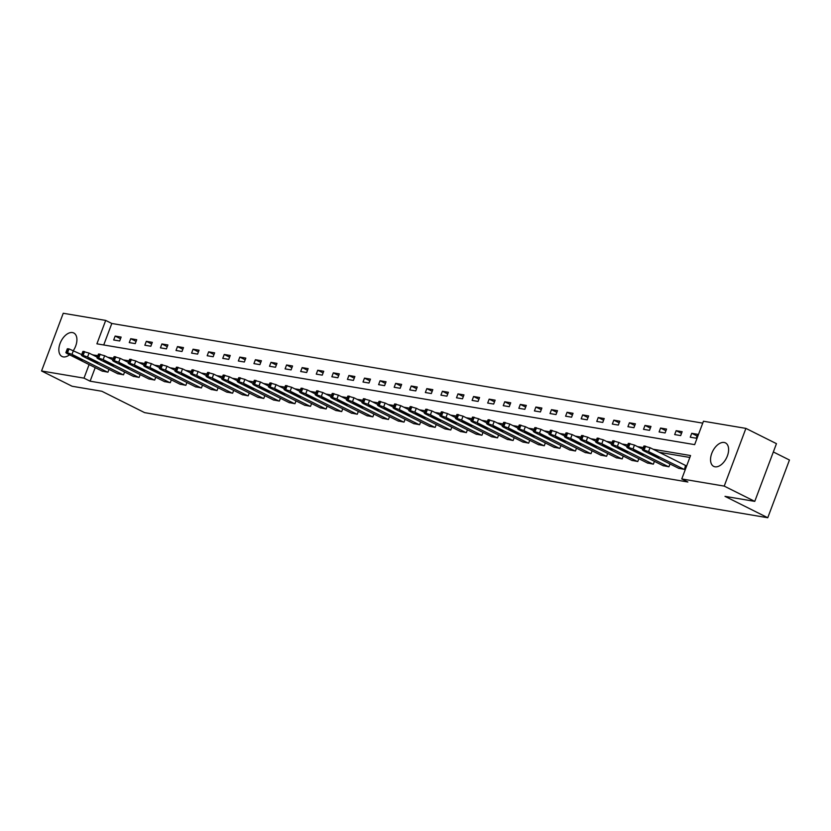 <?xml version="1.0" encoding="UTF-8"?>
<svg xmlns="http://www.w3.org/2000/svg" width="831" height="831" viewBox="0 0 831 831"><rect width="100%" height="100%" fill="white"/><g stroke="black" fill="none" stroke-linecap="round" stroke-linejoin="round"><path stroke-width="1.25" d="M715.003 466.804A13.13 7.676 116.6 0 1 713.704 466.388A13.13 7.676 116.6 0 1 712.219 452.261A13.13 7.676 116.6 0 1 724.154 442.476A13.13 7.676 116.6 0 1 725.453 442.892A13.13 7.676 116.6 0 1 726.938 457.019A13.13 7.676 116.6 0 1 715.003 466.804M69.524 354.785A13.13 7.676 116.6 0 1 63.312 356.904A13.13 7.676 116.6 0 1 62.013 356.478A13.13 7.676 116.6 0 1 60.518 342.351A13.13 7.676 116.6 0 1 72.453 332.566A13.13 7.676 116.6 0 1 73.751 332.992A13.13 7.676 116.6 0 1 73.429 350.453L71.996 354.37L67.55 352.811L65.846 352.676L66.999 353.528L102.452 371.249M773.339 451.96L789.45 460.021L767.761 517.734L144.625 412.643L101.86 391.266L72.1 386.249L41.55 370.979L63.239 313.266L105.693 320.423L96.905 343.826L694.664 444.637L703.452 421.234L745.906 428.391L724.217 486.104L681.763 478.947L690.561 455.554L653.093 449.239M702.735 423.135L111.811 323.477L105.693 320.423M724.217 486.104L754.766 501.373L776.455 443.661L745.906 428.391M111.811 323.477L103.73 344.979M113.681 339.972L119.674 340.98L121.139 337.085L115.145 336.067L113.681 339.972M129.262 342.601L135.256 343.608L136.72 339.713L130.727 338.695L129.262 342.601M144.843 345.229L150.837 346.236L152.312 342.341L146.318 341.323L144.843 345.229M160.435 347.857L166.429 348.864L167.893 344.969L161.9 343.951L160.435 347.857M176.016 350.485L182.01 351.492L183.474 347.597L177.481 346.579L176.016 350.485M191.597 353.113L197.591 354.12L199.056 350.225L193.062 349.207L191.597 353.113M207.179 355.741L213.172 356.748L214.637 352.853L208.643 351.835L207.179 355.741M222.76 358.369L228.754 359.376L230.229 355.481L224.235 354.463L222.76 358.369M238.352 360.997L244.345 362.004L245.81 358.109L239.816 357.091L238.352 360.997M253.933 363.625L259.926 364.632L261.391 360.737L255.397 359.719L253.933 363.625M269.514 366.253L275.508 367.26L276.972 363.365L270.979 362.347L269.514 366.253M285.095 368.881L291.089 369.888L292.554 365.993L286.56 364.975L285.095 368.881M300.677 371.509L306.67 372.517L308.145 368.621L302.152 367.603L300.677 371.509M316.268 374.137L322.262 375.145L323.726 371.249L317.733 370.231L316.268 374.137M331.849 376.765L337.843 377.773L339.308 373.877L333.314 372.859L331.849 376.765M347.431 379.393L353.424 380.401L354.889 376.505L348.895 375.487L347.431 379.393M363.012 382.021L369.006 383.029L370.47 379.133L364.477 378.115L363.012 382.021M378.593 384.649L384.587 385.657L386.051 381.761L380.058 380.743L378.593 384.649M394.185 387.277L400.178 388.285L401.643 384.389L395.649 383.371L394.185 387.277M409.766 389.905L415.76 390.913L417.224 387.017L411.231 386L409.766 389.905M425.347 392.533L431.341 393.541L432.806 389.646L426.812 388.628L425.347 392.533M440.929 395.161L446.922 396.169L448.387 392.274L442.393 391.256L440.929 395.161M456.51 397.789L462.503 398.797L463.968 394.902L457.974 393.884L456.51 397.789M472.101 400.417L478.095 401.425L479.56 397.53L473.566 396.512L472.101 400.417M487.683 403.045L493.676 404.053L495.141 400.158L489.147 399.14L487.683 403.045M503.264 405.673L509.258 406.681L510.722 402.786L504.729 401.768L503.264 405.673M518.845 408.301L524.839 409.309L526.303 405.414L520.31 404.396L518.845 408.301M534.426 410.93L540.42 411.937L541.885 408.042L535.891 407.024L534.426 410.93M550.018 413.558L556.012 414.565L557.476 410.67L551.483 409.652L550.018 413.558M565.599 416.186L571.593 417.193L573.058 413.298L567.064 412.28L565.599 416.186M581.181 418.814L587.174 419.821L588.639 415.926L582.645 414.908L581.181 418.814M596.762 421.442L602.755 422.449L604.22 418.554L598.227 417.536L596.762 421.442M612.343 424.07L618.337 425.077L619.801 421.182L613.808 420.164L612.343 424.07M627.924 426.698L633.918 427.705L635.393 423.81L629.399 422.792L627.924 426.698M643.516 429.326L649.51 430.333L650.974 426.438L644.981 425.42L643.516 429.326M659.097 431.954L665.091 432.961L666.555 429.066L660.562 428.048L659.097 431.954M674.679 434.582L680.672 435.589L682.137 431.694L676.143 430.676L674.679 434.582M690.26 437.21L696.253 438.217L697.718 434.322L691.724 433.304L690.26 437.21M95.212 367.624L90.112 381.19L687.871 482.001L681.763 478.947M689.844 457.455L659.201 452.293M102.005 371.021L107.947 372.174L109.006 369.359M117.587 373.649L123.528 374.802L124.588 371.987M133.178 376.277L139.12 377.43L140.169 374.615M148.759 378.905L154.701 380.058L155.761 377.243M164.341 381.533L170.282 382.686L171.342 379.871M179.922 384.161L185.864 385.314L186.923 382.499M195.503 386.789L201.445 387.942L202.504 385.127M211.095 389.417L217.036 390.57L218.086 387.755M226.676 392.045L232.618 393.198L233.677 390.383M242.257 394.673L248.199 395.826L249.258 393.011M257.839 397.301L263.78 398.454L264.84 395.639M273.42 399.929L279.361 401.082L280.421 398.267M289.011 402.557L294.953 403.71L296.002 400.895M304.593 405.185L310.534 406.338L311.594 403.523M320.174 407.813L326.116 408.966L327.175 406.151M335.755 410.441L341.697 411.594L342.756 408.779M351.336 413.069L357.278 414.222L358.338 411.407M366.928 415.697L372.87 416.85L373.919 414.035M382.509 418.325L388.451 419.478L389.51 416.663M398.091 420.953L404.032 422.106L405.092 419.291M413.672 423.581L419.613 424.734L420.673 421.919M429.253 426.21L435.195 427.363L436.254 424.548M444.845 428.838L450.776 429.991L451.835 427.176M460.426 431.466L466.368 432.619L467.417 429.804M476.007 434.094L481.949 435.247L483.008 432.432M491.588 436.722L497.53 437.875L498.59 435.06M507.17 439.35L513.111 440.503L514.171 437.688M522.761 441.978L528.693 443.131L529.752 440.316M538.343 444.606L544.284 445.759L545.333 442.944M553.924 447.234L559.865 448.387L560.925 445.572M569.505 449.862L575.447 451.015L576.506 448.2M585.086 452.49L591.028 453.643L592.088 450.828M600.668 455.118L606.609 456.271L607.669 453.456M616.259 457.746L622.201 458.899L623.25 456.084M631.84 460.374L637.782 461.527L638.842 458.712M647.422 463.002L653.363 464.155L654.423 461.34M663.003 465.63L668.945 466.783L670.004 463.968M678.584 468.258L684.526 469.411L685.492 465.433M754.766 501.373L724.996 496.356L767.761 517.734M90.112 381.19L84.004 378.136L41.55 370.979M97.892 355.606L92.729 354.941M89.104 364.57L84.004 378.136M643.298 447.577L637.512 446.611M627.717 444.949L621.931 443.983M612.135 442.331L606.35 441.354M596.554 439.703L590.768 438.726M580.973 437.075L575.177 436.098M565.381 434.447L559.595 433.47M549.8 431.819L544.014 430.842M534.219 429.191L528.433 428.214M518.637 426.563L512.852 425.586M503.056 423.935L497.26 422.958M487.465 421.307L481.679 420.33M471.883 418.679L466.098 417.702M456.302 416.051L450.516 415.074M440.721 413.423L434.935 412.446M425.14 410.794L419.343 409.818M409.548 408.166L403.762 407.19M393.967 405.538L388.181 404.562M378.385 402.91L372.6 401.934M362.804 400.282L357.018 399.306M347.223 397.654L341.437 396.678M331.642 395.026L325.845 394.05M316.05 392.398L310.264 391.422M300.469 389.77L294.683 388.794M284.888 387.142L279.102 386.166M269.306 384.514L263.52 383.538M253.725 381.886L247.929 380.91M238.133 379.258L232.348 378.282M222.552 376.63L216.766 375.654M206.971 374.002L201.185 373.026M191.39 371.374L185.604 370.397M175.808 368.746L170.012 367.769M160.217 366.118L154.431 365.141M144.636 363.49L138.85 362.513M129.054 360.862L123.268 359.885M113.473 358.234L107.687 357.257M97.352 357.018L92.802 354.744M120.516 338.747L115.145 336.067M136.097 341.375L130.727 338.695M151.678 344.003L146.318 341.323M167.26 346.631L161.9 343.951M182.841 349.259L177.481 346.579M198.432 351.887L193.062 349.207M214.014 354.515L208.643 351.835M229.595 357.143L224.235 354.463M245.176 359.771L239.816 357.091M260.757 362.399L255.397 359.719M276.349 365.027L270.979 362.347M291.93 367.655L286.56 364.975M307.512 370.283L302.152 367.603M323.093 372.911L317.733 370.231M338.674 375.539L333.314 372.859M354.266 378.167L348.895 375.487M369.847 380.795L364.477 378.115M385.428 383.423L380.058 380.743M401.009 386.051L395.649 383.371M416.591 388.679L411.231 386M432.182 391.308L426.812 388.628M447.764 393.936L442.393 391.256M463.345 396.564L457.974 393.884M478.926 399.192L473.566 396.512M494.507 401.82L489.147 399.14M510.099 404.448L504.729 401.768M525.68 407.076L520.31 404.396M541.261 409.704L535.891 407.024M556.843 412.332L551.483 409.652M572.424 414.96L567.064 412.28M588.016 417.588L582.645 414.908M603.597 420.216L598.227 417.536M619.178 422.844L613.808 420.164M634.759 425.472L629.399 422.792M650.341 428.1L644.981 425.42M665.922 430.728L660.562 428.048M681.513 433.356L676.143 430.676M697.095 435.984L691.724 433.304M81.698 354.588L69.015 348.906L67.55 352.811M107.448 372.091L71.996 354.37M72.297 355.876L75.496 356.416L82.279 360.02L78.156 358.805L72.297 355.876L72.515 355.294M65.846 352.676L67.311 348.781L69.015 348.906M118.044 373.877L82.581 356.156L81.428 355.304L83.131 355.439L87.577 356.998L123.03 374.719M97.279 357.216L89.042 353.092L87.577 356.998M87.878 358.504L91.078 359.044L97.861 362.648L93.747 361.433L87.878 358.504L88.096 357.922M81.428 355.304L82.892 351.409L89.042 353.092M133.625 376.505L98.162 358.784L97.009 357.932L98.723 358.068L103.158 359.626L138.621 377.347M112.86 359.844L104.623 355.72L103.158 359.626M103.46 361.132L106.659 361.672L113.442 365.276L109.328 364.061L103.46 361.132L103.678 360.55M97.009 357.932L98.474 354.037L104.623 355.72M149.206 379.133L113.743 361.412L112.59 360.561L114.304 360.696L118.74 362.254L154.202 379.975M128.452 362.472L120.204 358.348L118.74 362.254M119.041 363.76L122.24 364.3L129.034 367.904L124.91 366.689L119.041 363.76L119.259 363.178M112.59 360.561L114.065 356.665L120.204 358.348M164.787 381.761L129.335 364.04L128.182 363.189L129.885 363.324L134.331 364.882L169.784 382.603M144.033 365.1L135.796 360.976L134.331 364.882M134.632 366.388L137.821 366.928L144.615 370.533L140.491 369.317L134.632 366.388L134.851 365.806M128.182 363.189L129.646 359.293L135.796 360.976M180.369 384.389L144.916 366.668L143.763 365.817L145.467 365.952L149.912 367.51L185.365 385.231M159.614 367.728L151.377 363.604L149.912 367.51M150.214 369.016L153.413 369.556L160.196 373.161L156.072 371.945L150.214 369.016L150.432 368.434M143.763 365.817L145.228 361.921L151.377 363.604M195.95 387.017L160.497 369.296L159.344 368.445L161.048 368.58L165.494 370.138L200.946 387.859M175.196 370.356L166.958 366.232L165.494 370.138M165.795 371.644L168.994 372.184L175.777 375.789L171.664 374.573L165.795 371.644L166.013 371.062M159.344 368.445L160.809 364.549L166.958 366.232M211.541 389.646L176.079 371.924L174.926 371.073L176.639 371.208L181.075 372.766L216.538 390.487M190.777 372.984L182.54 368.86L181.075 372.766M181.376 374.272L184.575 374.812L191.359 378.417L187.245 377.201L181.376 374.272L181.594 373.69M174.926 371.073L176.39 367.177L182.54 368.86M227.123 392.274L191.66 374.552L190.507 373.701L192.221 373.836L196.656 375.394L232.119 393.115M206.368 375.612L198.121 371.488L196.656 375.394M196.957 376.9L200.157 377.44L206.95 381.045L202.826 379.829L196.957 376.9L197.176 376.318M190.507 373.701L191.971 369.805L198.121 371.488M242.704 394.902L207.251 377.181L206.098 376.329L207.802 376.464L212.237 378.022L247.7 395.743M221.95 378.24L213.712 374.116L212.237 378.022M212.549 379.528L215.738 380.068L222.531 383.673L218.408 382.457L212.549 379.528L212.767 378.946M206.098 376.329L207.563 372.433L213.712 374.116M258.285 397.53L222.833 379.809L221.68 378.957L223.383 379.092L227.829 380.65L263.282 398.371M237.531 380.868L229.294 376.744L227.829 380.65M228.13 382.156L231.33 382.696L238.113 386.301L233.989 385.085L228.13 382.156L228.348 381.574M221.68 378.957L223.144 375.061L229.294 376.744M273.866 400.158L238.414 382.437L237.261 381.585L238.964 381.72L243.41 383.278L278.863 400.999M253.112 383.496L244.875 379.372L243.41 383.278M243.712 384.784L246.911 385.324L253.694 388.929L249.58 387.713L243.712 384.784L243.93 384.202M237.261 381.585L238.726 377.69L244.875 379.372M289.458 402.786L253.995 385.065L252.842 384.213L254.546 384.348L258.992 385.906L294.444 403.627M268.693 386.124L260.456 382L258.992 385.906M259.293 387.412L262.492 387.952L269.275 391.557L265.162 390.341L259.293 387.412L259.511 386.83M252.842 384.213L254.307 380.318L260.456 382M305.039 405.414L269.576 387.693L268.423 386.841L270.137 386.976L274.573 388.534L310.036 406.255M284.285 388.752L276.037 384.628L274.573 388.534M274.874 390.04L278.073 390.58L284.867 394.185L280.743 392.97L274.874 390.04L275.092 389.459M268.423 386.841L269.888 382.946L276.037 384.628M320.621 408.042L285.168 390.321L284.015 389.469L285.719 389.604L290.154 391.162L325.617 408.883M299.866 391.38L291.629 387.256L290.154 391.162M290.466 392.668L293.655 393.208L300.448 396.813L296.324 395.598L290.466 392.668L290.684 392.087M284.015 389.469L285.48 385.574L291.629 387.256M336.202 410.67L300.749 392.949L299.596 392.097L301.3 392.232L305.746 393.79L341.198 411.511M315.448 394.008L307.21 389.884L305.746 393.79M306.047 395.296L309.246 395.836L316.029 399.441L311.905 398.226L306.047 395.296L306.265 394.715M299.596 392.097L301.061 388.202L307.21 389.884M351.783 413.298L316.331 395.577L315.178 394.725L316.881 394.86L321.327 396.418L356.779 414.139M331.029 396.636L322.792 392.512L321.327 396.418M321.628 397.924L324.828 398.465L331.611 402.069L327.497 400.854L321.628 397.924L321.846 397.343M315.178 394.725L316.642 390.83L322.792 392.512M367.375 415.926L331.912 398.205L330.759 397.353L332.462 397.488L336.908 399.046L372.361 416.767M346.61 399.264L338.373 395.14L336.908 399.046M337.209 400.552L340.409 401.093L347.192 404.697L343.078 403.482L337.209 400.552L337.428 399.971M330.759 397.353L332.223 393.458L338.373 395.14M382.956 418.554L347.493 400.833L346.34 399.981L348.054 400.116L352.489 401.674L387.952 419.395M362.202 401.892L353.954 397.769L352.489 401.674M352.791 403.18L355.99 403.721L362.783 407.325L358.66 406.11L352.791 403.18L353.009 402.599M346.34 399.981L347.805 396.086L353.954 397.769M398.537 421.182L363.085 403.461L361.921 402.609L363.635 402.744L368.071 404.302L403.534 422.023M377.783 404.52L369.546 400.397L368.071 404.302M368.382 405.808L371.571 406.349L378.365 409.953L374.241 408.738L368.382 405.808L368.6 405.227M361.921 402.609L363.396 398.714L369.546 400.397M414.118 423.81L378.666 406.089L377.513 405.237L379.216 405.372L383.662 406.93L419.115 424.651M393.364 407.148L385.127 403.025L383.662 406.93M383.964 408.437L387.153 408.977L393.946 412.581L389.822 411.366L383.964 408.437L384.182 407.855M377.513 405.237L378.978 401.342L385.127 403.025M429.7 426.438L394.247 408.717L393.094 407.865L394.798 408L399.244 409.558L434.696 427.279M408.945 409.776L400.708 405.653L399.244 409.558M399.545 411.065L402.744 411.605L409.527 415.209L405.414 413.994L399.545 411.065L399.763 410.483M393.094 407.865L394.559 403.97L400.708 405.653M445.291 429.066L409.828 411.345L408.675 410.493L410.379 410.628L414.825 412.186L450.277 429.907M424.527 412.405L416.289 408.281L414.825 412.186M415.126 413.693L418.325 414.233L425.108 417.837L420.995 416.622L415.126 413.693L415.344 413.111M408.675 410.493L410.14 406.598L416.289 408.281M460.873 431.694L425.41 413.973L424.257 413.121L425.971 413.256L430.406 414.814L465.869 432.536M440.108 415.033L431.871 410.909L430.406 414.814M430.707 416.321L433.907 416.861L440.7 420.465L436.576 419.25L430.707 416.321L430.925 415.739M424.257 413.121L425.721 409.226L431.871 410.909M476.454 434.322L441.001 416.601L439.838 415.749L441.552 415.884L445.987 417.442L481.45 435.164M455.7 417.661L447.452 413.537L445.987 417.442M446.299 418.949L449.488 419.489L456.281 423.093L452.157 421.878L446.299 418.949L446.517 418.367M439.838 415.749L441.313 411.854L447.452 413.537M492.035 436.95L456.583 419.229L455.43 418.377L457.133 418.512L461.579 420.07L497.031 437.792M471.281 420.289L463.044 416.165L461.579 420.07M461.88 421.577L465.069 422.117L471.863 425.721L467.739 424.506L461.88 421.577L462.098 420.995M455.43 418.377L456.894 414.482L463.044 416.165M507.616 439.578L472.164 421.857L471.011 421.005L472.714 421.14L477.16 422.699L512.613 440.42M486.862 422.917L478.625 418.793L477.16 422.699M477.461 424.205L480.661 424.745L487.444 428.349L483.33 427.134L477.461 424.205L477.68 423.623M471.011 421.005L472.475 417.11L478.625 418.793M523.208 442.206L487.745 424.485L486.592 423.633L488.296 423.768L492.741 425.327L528.194 443.048M502.443 425.545L494.206 421.421L492.741 425.327M493.043 426.833L496.242 427.373L503.025 430.977L498.912 429.762L493.043 426.833L493.261 426.251M486.592 423.633L488.057 419.738L494.206 421.421M538.789 444.834L503.326 427.113L502.173 426.261L503.887 426.396L508.323 427.955L543.786 445.676M518.025 428.173L509.787 424.049L508.323 427.955M508.624 429.461L511.823 430.001L518.617 433.605L514.493 432.39L508.624 429.461L508.842 428.879M502.173 426.261L503.638 422.366L509.787 424.049M554.37 447.462L518.918 429.741L517.755 428.889L519.468 429.025L523.904 430.583L559.367 448.304M533.616 430.801L525.369 426.677L523.904 430.583M524.216 432.089L527.405 432.629L534.198 436.233L530.074 435.018L524.216 432.089L524.434 431.507M517.755 428.889L519.23 424.994L525.369 426.677M569.952 450.09L534.499 432.369L533.346 431.518L535.05 431.653L539.496 433.211L574.948 450.932M549.198 433.429L540.96 429.305L539.496 433.211M539.797 434.717L542.986 435.257L549.779 438.861L545.655 437.646L539.797 434.717L540.015 434.135M533.346 431.518L534.811 427.622L540.96 429.305M585.533 452.718L550.08 434.997L548.927 434.146L550.631 434.281L555.077 435.839L590.529 453.56M564.779 436.057L556.541 431.933L555.077 435.839M555.378 437.345L558.577 437.885L565.36 441.49L561.237 440.274L555.378 437.345L555.596 436.763M548.927 434.146L550.392 430.25L556.541 431.933M601.125 455.346L565.662 437.625L564.509 436.774L566.212 436.909L570.658 438.467L606.111 456.188M580.36 438.685L572.123 434.561L570.658 438.467M570.959 439.973L574.159 440.513L580.942 444.118L576.828 442.902L570.959 439.973L571.177 439.391M564.509 436.774L565.973 432.878L572.123 434.561M616.706 457.974L581.243 440.253L580.09 439.402L581.804 439.537L586.239 441.095L621.702 458.816M595.941 441.313L587.704 437.189L586.239 441.095M586.541 442.601L589.74 443.141L596.523 446.746L592.41 445.53L586.541 442.601L586.759 442.019M580.09 439.402L581.555 435.506L587.704 437.189M632.287 460.603L596.824 442.881L595.671 442.03L597.385 442.165L601.821 443.723L637.284 461.444M611.533 443.941L603.285 439.817L601.821 443.723M602.122 445.229L605.321 445.769L612.115 449.374L607.991 448.158L602.122 445.229L602.34 444.647M595.671 442.03L597.136 438.134L603.285 439.817M647.868 463.231L612.416 445.509L611.263 444.658L612.966 444.793L617.412 446.351L652.865 464.072M627.114 446.569L618.877 442.445L617.412 446.351M617.713 447.857L620.902 448.397L627.696 452.002L623.572 450.786L617.713 447.857L617.932 447.275M611.263 444.658L612.727 440.762L618.877 442.445M663.45 465.859L627.997 448.138L626.844 447.286L628.548 447.421L632.993 448.979L668.446 466.7M642.695 449.197L634.458 445.073L632.993 448.979M633.295 450.485L636.494 451.025L643.277 454.63L639.153 453.414L633.295 450.485L633.513 449.903M626.844 447.286L628.309 443.39L634.458 445.073M679.031 468.487L643.578 450.766L642.425 449.914L644.129 450.049L648.575 451.607L684.027 469.328M685.939 465.651L650.039 447.701L648.575 451.607M648.876 453.113L652.075 453.653L658.858 457.258L654.745 456.042L648.876 453.113L649.094 452.531M642.425 449.914L643.89 446.018L650.039 447.701M68.017 348.74L66.553 352.645M78.156 358.805L78.498 357.912M83.599 351.368L82.134 355.273M84.596 351.534L83.131 355.439M93.747 361.433L94.08 360.54M99.18 353.996L97.715 357.901M100.187 354.162L98.723 358.068M109.328 364.061L109.661 363.168M114.771 356.624L113.307 360.529M115.769 356.79L114.304 360.696M124.91 366.689L125.242 365.796M130.353 359.252L128.888 363.157M131.35 359.418L129.885 363.324M140.491 369.317L140.834 368.424M145.934 361.88L144.469 365.785M146.931 362.046L145.467 365.952M156.072 371.945L156.415 371.052M161.515 364.508L160.051 368.413M162.512 364.674L161.048 368.58M171.664 374.573L171.996 373.68M177.096 367.136L175.632 371.041M178.104 367.302L176.639 371.208M187.245 377.201L187.577 376.308M192.688 369.764L191.223 373.67M193.685 369.93L192.221 373.836M202.826 379.829L203.159 378.936M208.269 372.392L206.805 376.298M209.267 372.558L207.802 376.464M218.408 382.457L218.74 381.564M223.851 375.02L222.386 378.926M224.848 375.186L223.383 379.092M233.989 385.085L234.332 384.192M239.432 377.648L237.967 381.554M240.429 377.814L238.964 381.72M249.58 387.713L249.913 386.82M255.013 380.276L253.548 384.182M256.021 380.442L254.546 384.348M265.162 390.341L265.494 389.448M270.605 382.904L269.14 386.81M271.602 383.07L270.137 386.976M280.743 392.97L281.075 392.076M286.186 385.532L284.721 389.438M287.183 385.698L285.719 389.604M296.324 395.598L296.657 394.704M301.767 388.16L300.303 392.066M302.764 388.326L301.3 392.232M311.905 398.226L312.248 397.332M317.349 390.788L315.884 394.694M318.346 390.954L316.881 394.86M327.497 400.854L327.83 399.96M332.93 393.416L331.465 397.322M333.937 393.582L332.462 397.488M343.078 403.482L343.411 402.588M348.521 396.044L347.046 399.95M349.519 396.21L348.054 400.116M358.66 406.11L358.992 405.216M364.103 398.672L362.638 402.578M365.1 398.838L363.635 402.744M374.241 408.738L374.573 407.844M379.684 401.3L378.219 405.206M380.681 401.466L379.216 405.372M389.822 411.366L390.165 410.472M395.265 403.928L393.801 407.834M396.262 404.095L394.798 408M405.414 413.994L405.746 413.1M410.846 406.556L409.382 410.462M411.854 406.723L410.379 410.628M420.995 416.622L421.327 415.729M426.438 409.184L424.963 413.09M427.435 409.351L425.971 413.256M436.576 419.25L436.909 418.357M442.019 411.812L440.555 415.718M443.016 411.979L441.552 415.884M452.157 421.878L452.49 420.985M457.601 414.44L456.136 418.346M458.598 414.607L457.133 418.512M467.739 424.506L468.082 423.613M473.182 417.069L471.717 420.974M474.179 417.235L472.714 421.14M483.33 427.134L483.663 426.241M488.763 419.697L487.298 423.602M489.76 419.863L488.296 423.768M498.912 429.762L499.244 428.869M504.355 422.325L502.88 426.23M505.352 422.491L503.887 426.396M514.493 432.39L514.825 431.497M519.936 424.953L518.471 428.858M520.933 425.119L519.468 429.025M530.074 435.018L530.407 434.125M535.517 427.581L534.053 431.486M536.514 427.747L535.05 431.653M545.655 437.646L545.998 436.753M551.098 430.209L549.634 434.114M552.096 430.375L550.631 434.281M561.237 440.274L561.579 439.381M566.68 432.837L565.215 436.742M567.677 433.003L566.212 436.909M576.828 442.902L577.161 442.009M582.261 435.465L580.796 439.37M583.269 435.631L581.804 439.537M592.41 445.53L592.742 444.637M597.853 438.093L596.388 441.999M598.85 438.259L597.385 442.165M607.991 448.158L608.323 447.265M613.434 440.721L611.969 444.627M614.431 440.887L612.966 444.793M623.572 450.786L623.915 449.893M629.015 443.349L627.55 447.255M630.012 443.515L628.548 447.421M639.153 453.414L639.496 452.521M644.596 445.977L643.132 449.883M645.594 446.143L644.129 450.049M654.745 456.042L655.077 455.149"/></g></svg>

